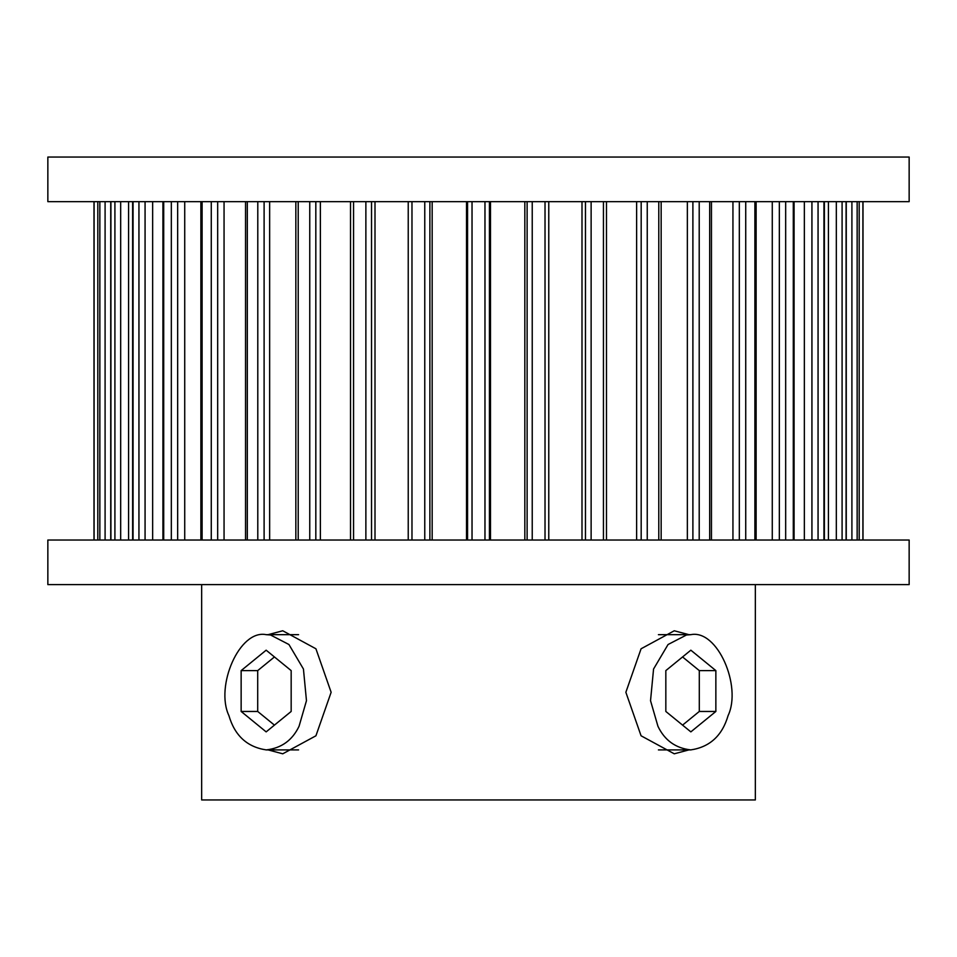 <?xml version="1.0" encoding="UTF-8"?>
<svg xmlns="http://www.w3.org/2000/svg" width="957" height="957" viewBox="0 0 957 957"><rect width="100%" height="100%" fill="white"/><g stroke="black" fill="none" stroke-linecap="round" stroke-linejoin="round"><path stroke-width="1.44" d="M715.86 670.606L715.86 711.458L690.846 731.878L665.833 711.458L665.833 670.606L690.846 650.186L715.86 670.606L699.292 670.606L682.568 656.957M715.86 711.458L699.292 711.458L699.292 670.606M682.568 725.119L699.292 711.458M657.949 726.303L650.533 700.691L653.559 669.027L668.058 644.516L686.444 635.005L690.798 634.67C717.511 629.144 741.986 686.217 728.11 715.549C722.26 735.622 709.807 747.07 690.751 749.905C675.582 748.183 664.66 740.311 657.949 726.303M688.92 749.905L674.254 753.805L641.07 735.789L625.866 692.282L641.07 648.786L674.254 630.771L688.92 634.67M268.08 634.67L282.746 630.771L315.93 648.786L331.134 692.282L315.93 735.789L282.746 753.805L268.08 749.905M755.348 584.619L755.348 799.944L201.652 799.944L201.652 584.619M47.85 540.023L909.15 540.023L909.15 584.619L47.85 584.619L47.85 540.023M47.85 201.652L909.15 201.652L909.15 157.056L47.85 157.056L47.85 201.652M241.14 670.606L266.154 650.186L291.167 670.606L291.167 711.458L266.154 731.878L241.14 711.458L241.14 670.606L257.708 670.606L274.432 656.957M241.14 711.458L257.708 711.458L257.708 670.606M274.432 725.119L257.708 711.458M299.051 726.303L306.467 700.691L303.441 669.027L288.942 644.516L270.556 635.005L266.202 634.67C239.489 629.144 215.014 686.217 228.89 715.549C234.74 735.622 247.193 747.07 266.249 749.905C281.418 748.183 292.34 740.311 299.051 726.303M862.903 540.023L862.903 201.652M859.183 540.023L859.183 201.652L859.207 540.023M857.149 540.023L857.149 201.652M851.909 540.023L851.909 201.652M846.084 540.023L846.084 201.652M842.088 540.023L842.088 201.652M836.322 540.023L836.322 201.652M828.427 540.023L828.427 201.652M823.941 540.023L823.941 201.652M818.056 540.023L818.056 201.652M811.931 540.023L811.931 201.652M804.359 540.023L804.359 201.652M793.293 540.023L793.293 201.652M785.673 540.023L785.673 201.652M779.333 540.023L779.333 201.652M772.275 540.023L772.275 201.652M754.894 540.023L754.894 201.652M745.73 540.023L745.73 201.652M739.33 540.023L739.33 201.652M732.942 540.023L732.942 201.652M709.687 540.023L709.687 201.652M699.208 540.023L699.208 201.652M692.892 540.023L692.892 201.652M687.353 540.023L687.353 201.652M658.787 540.023L658.787 201.652M647.243 540.023L647.243 201.652M641.178 540.023L641.178 201.652M636.632 540.023L636.632 201.652M603.448 540.023L603.448 201.652M591.127 540.023L591.127 201.652M585.469 540.023L585.469 201.652M582 540.023L582 201.652M545.023 540.023L545.023 201.652M532.236 540.023L532.236 201.652M527.116 540.023L527.116 201.652M524.831 540.023L524.831 201.652M490.486 540.023L490.486 201.652M489.434 540.023L489.434 201.652M484.972 540.023L484.972 201.652M472.028 540.023L472.028 201.652M467.566 540.023L467.566 201.652M466.514 540.023L466.514 201.652M432.169 540.023L432.169 201.652M429.884 540.023L429.884 201.652M424.764 540.023L424.764 201.652M411.977 540.023L411.977 201.652M375 540.023L375 201.652M371.531 540.023L371.531 201.652M365.873 540.023L365.873 201.652M353.552 540.023L353.552 201.652M320.368 540.023L320.368 201.652M315.822 540.023L315.822 201.652M309.757 540.023L309.757 201.652M298.213 540.023L298.213 201.652M269.647 540.023L269.647 201.652M264.108 540.023L264.108 201.652M257.792 540.023L257.792 201.652M247.313 540.023L247.313 201.652M224.058 540.023L224.058 201.652M217.67 540.023L217.67 201.652M211.27 540.023L211.27 201.652M202.106 540.023L202.106 201.652M184.725 540.023L184.725 201.652M177.667 540.023L177.667 201.652M171.327 540.023L171.327 201.652M163.707 540.023L163.707 201.652M152.642 540.023L152.642 201.652M145.069 540.023L145.069 201.652M138.944 540.023L138.944 201.652M133.059 540.023L133.059 201.652M128.573 540.023L128.573 201.652M120.678 540.023L120.678 201.652M114.912 540.023L114.912 201.652M110.916 540.023L110.916 201.652M105.091 540.023L105.091 201.652M99.851 540.023L99.851 201.652M97.817 540.023L97.817 201.652L97.793 540.023M94.097 540.023L94.097 201.652M690.834 634.67L658.416 634.67M690.834 749.905L658.416 749.905M863.011 201.652L863.011 540.023M846.263 201.652L846.263 540.023M824.372 201.652L824.372 540.023M794.083 201.652L794.083 540.023M756.126 201.652L756.126 540.023M711.458 201.652L711.458 540.023M661.155 201.652L661.155 540.023M606.487 201.652L606.487 540.023M548.768 201.652L548.768 540.023M408.232 201.652L408.232 540.023M350.513 201.652L350.513 540.023M295.845 201.652L295.845 540.023M245.542 201.652L245.542 540.023M200.874 201.652L200.874 540.023M162.917 201.652L162.917 540.023M132.628 201.652L132.628 540.023M110.737 201.652L110.737 540.023M93.989 201.652L93.989 540.023M266.166 634.67L298.584 634.67M266.166 749.905L298.584 749.905"/></g></svg>
